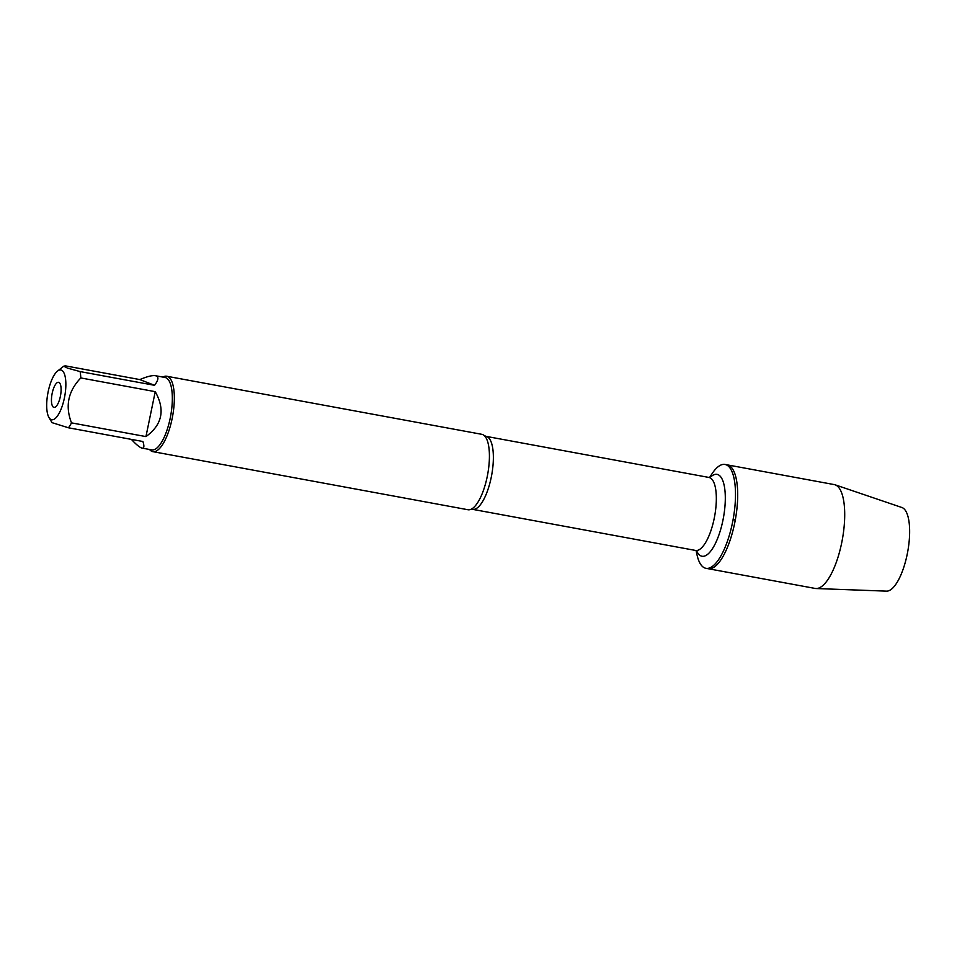<?xml version="1.0" encoding="UTF-8"?>
<svg xmlns="http://www.w3.org/2000/svg" width="957" height="957" viewBox="0 0 957 957"><rect width="100%" height="100%" fill="white"/><g stroke="black" fill="none" stroke-linecap="round" stroke-linejoin="round"><path stroke-width="1.44" d="M709.532 477.519L712.008 473.775A52.791 17.884 100.4 0 1 725.071 464.468A52.791 17.884 100.4 0 1 733.086 519.627A52.791 17.884 100.4 0 1 705.919 568.302A52.791 17.884 100.4 0 1 704.807 567.991A52.791 17.884 100.4 0 1 697.043 554.952L696.074 550.574M725.071 464.468L834.277 484.601A52.791 17.884 100.4 0 1 835.138 484.816A52.791 17.884 100.4 0 1 835.389 484.912A52.791 17.884 100.4 0 1 842.22 540.155A52.791 17.884 100.4 0 1 816.022 588.531A52.791 17.884 100.4 0 1 815.137 588.435L708.12 568.709A52.791 17.884 -79.6 0 0 735.275 520.034A52.791 17.884 -79.6 0 0 727.26 464.875A52.791 17.884 100.4 0 1 728.373 465.186A52.791 17.884 100.4 0 1 734.964 521.709A52.791 17.884 100.4 0 1 708.12 568.709L705.919 568.302M152.857 451.644L467.937 509.734A38.34 12.991 -79.6 0 0 470.629 509.447A38.34 12.991 -79.6 0 0 487.663 474.385A38.34 12.991 -79.6 0 0 484.254 435.555A38.34 12.991 -79.6 0 0 482.651 434.562A38.34 12.991 -79.6 0 0 481.85 434.322L166.757 376.245A38.34 12.991 100.4 0 1 172.583 416.295A38.34 12.991 100.4 0 1 152.857 451.644A38.34 12.991 100.4 0 1 152.043 451.417A38.34 12.991 100.4 0 1 149.555 449.479M162.905 377.094A38.34 12.991 100.4 0 1 166.757 376.245M53.7 407.323A12.752 4.318 100.4 0 1 52.384 392.37A12.752 4.318 100.4 0 1 59.418 382.752A12.752 4.318 100.4 0 1 60.518 395.648A12.752 4.318 100.4 0 1 54.896 407.287A12.752 4.318 100.4 0 1 53.7 407.323M61.392 370.144A25.289 8.565 -79.6 0 0 57.516 371.101A25.289 8.565 -79.6 0 0 47.85 393.303A25.289 8.565 -79.6 0 0 48.963 417.503A25.289 8.565 -79.6 0 0 57.336 416.139A25.289 8.565 -79.6 0 0 65.626 389.655A25.289 8.565 -79.6 0 0 61.392 370.144M131.396 439.383C136.361 444.742 139.925 447.637 142.079 448.103C144.136 448.414 144.423 446.225 142.916 441.512L68.485 427.791A36.809 12.465 -79.6 0 0 71.5 422.874C65.016 406.139 68.114 391.162 80.807 377.943A36.809 12.465 -79.6 0 0 80.125 371.591L67.492 368.11L63.748 366.196L65.375 365.861L139.818 379.582L154.555 385.312C158.348 380.216 158.922 377.094 156.278 375.945L155.429 375.706C152.33 375.204 147.127 376.496 139.818 379.582M52.061 422.659L68.485 427.791M145.942 436.595C162.295 424.764 165.394 409.787 155.237 391.664L145.942 436.595L71.5 422.874M155.237 391.664L80.807 377.943M80.125 371.591L154.555 385.312M155.429 375.706L165.059 377.489A36.809 12.465 100.4 0 1 165.836 377.704A36.809 12.465 100.4 0 1 170.43 417.108A36.809 12.465 100.4 0 1 151.72 449.886L142.079 448.103M835.138 484.816L901.925 507.521A42.563 14.415 100.4 0 1 902.128 507.593A42.563 14.415 100.4 0 1 907.631 552.129A42.563 14.415 100.4 0 1 886.505 591.139L816.022 588.531M733.086 519.627L735.275 520.034M484.254 435.555L486.036 436.356A37.108 12.573 100.4 0 1 491.671 475.127A37.108 12.573 100.4 0 1 472.591 509.339L470.629 509.447M472.591 509.339L695.548 550.442A37.108 12.573 -79.6 0 0 714.64 516.23A37.108 12.573 -79.6 0 0 709.005 477.459L710.034 477.782M710.106 477.495A41.63 14.104 100.4 0 1 724.616 509.722A41.63 14.104 100.4 0 1 701.098 555.981A41.63 14.104 100.4 0 1 696.6 550.801M486.036 436.356L709.005 477.459M695.548 550.442L697.043 551.112M48.963 417.503L52.049 422.671M57.516 371.101L63.736 366.184"/></g></svg>

